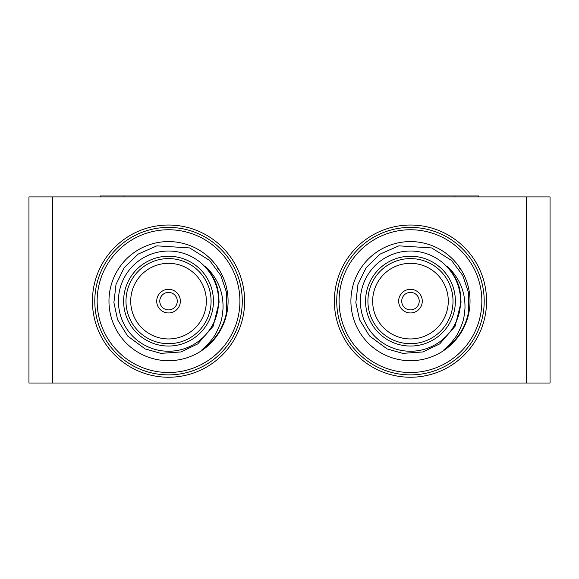 <?xml version="1.0" encoding="UTF-8"?>
<svg xmlns="http://www.w3.org/2000/svg" width="579" height="579" viewBox="0 0 579 579"><rect width="100%" height="100%" fill="white"/><g stroke="black" fill="none" stroke-linecap="round" stroke-linejoin="round"><path stroke-width="0.87" d="M242.275 301.138A73.743 73.743 0 0 1 168.532 374.881A73.743 73.743 0 0 1 94.79 301.138A73.743 73.743 0 0 1 168.532 227.395A73.743 73.743 0 0 1 242.275 301.138M336.725 301.138A73.743 73.743 0 0 1 447.343 237.274A73.743 73.743 0 0 1 447.343 365.002A73.743 73.743 0 0 1 336.725 301.138M94.79 301.138A73.743 73.743 0 0 0 205.4 365.002A73.743 73.743 0 0 0 205.4 237.274A73.743 73.743 0 0 0 94.79 301.138M460.24 269.293A59.087 59.087 0 0 0 459.4 268.012M468.657 311.422A59.087 59.087 0 0 1 443.818 349.919C451.352 343.152 456.346 337 458.8 331.478C463.613 321.171 463.931 318.942 464.966 308.6C465.429 291.686 459.4 277.507 446.887 266.065C451.077 269.648 456.657 279.722 457.62 282.892C459.567 286.663 460.703 293.198 461.014 302.499L455.116 326.216L439.707 343.904L422.858 351.952L402.774 353.364L387.119 348.942L369.496 335.95L359.537 319.717L355.839 302.578L357.952 284.448L366.102 267.744L380.005 254.145L398.844 245.843L431.659 247.942L451.533 260.427L462.795 275.561L468.469 292.504L468.657 311.422M460.58 301.138A50.105 50.105 0 0 0 385.419 257.742A50.105 50.105 0 0 0 385.419 344.534A50.105 50.105 0 0 0 460.58 301.138M455.376 301.138A44.909 44.909 0 0 1 388.017 340.032A44.909 44.909 0 0 1 388.017 262.251A44.909 44.909 0 0 1 455.376 301.138M453.017 301.138A42.542 42.542 0 0 0 389.197 264.292A42.542 42.542 0 0 0 389.197 337.984A42.542 42.542 0 0 0 453.017 301.138M448.284 301.138A37.816 37.816 0 0 0 391.563 268.388A37.816 37.816 0 0 0 391.563 333.888A37.816 37.816 0 0 0 448.284 301.138M422.286 301.138A11.819 11.819 0 0 0 404.562 290.904A11.819 11.819 0 0 0 404.562 311.372A11.819 11.819 0 0 0 422.286 301.138M419.218 301.138A8.743 8.743 0 0 0 406.096 293.567A8.743 8.743 0 0 0 406.096 308.716A8.743 8.743 0 0 0 419.218 301.138M350.91 301.138A59.565 59.565 0 0 0 440.25 352.72A59.565 59.565 0 0 0 440.25 249.556A59.565 59.565 0 0 0 350.91 301.138M218.305 269.293A59.087 59.087 0 0 0 217.465 268.012M226.715 311.422A59.087 59.087 0 0 1 201.876 349.919C209.417 343.152 214.411 337 216.857 331.478C221.67 321.171 221.989 318.942 223.031 308.6C223.487 291.686 217.458 277.507 204.944 266.065C209.142 269.648 214.715 279.722 215.685 282.892C217.632 286.663 218.761 293.198 219.072 302.499L213.173 326.216L197.765 343.904L180.916 351.952L160.832 353.364L145.177 348.942L127.554 335.95L117.595 319.717L113.904 302.578L116.01 284.448L124.159 267.744L138.07 254.145L156.902 245.843L189.724 247.942L209.591 260.427L220.852 275.561L226.534 292.504L226.715 311.422M214.31 279.686L215.511 282.458L214.31 279.686M218.638 301.138A50.105 50.105 0 0 0 143.476 257.742A50.105 50.105 0 0 0 143.476 344.534A50.105 50.105 0 0 0 218.638 301.138M213.441 301.138A44.909 44.909 0 0 1 146.074 340.032A44.909 44.909 0 0 1 146.074 262.251A44.909 44.909 0 0 1 213.441 301.138M211.074 301.138A42.542 42.542 0 0 0 147.261 264.292A42.542 42.542 0 0 0 147.261 337.984A42.542 42.542 0 0 0 211.074 301.138M206.348 301.138A37.816 37.816 0 0 0 149.621 268.388A37.816 37.816 0 0 0 149.621 333.888A37.816 37.816 0 0 0 206.348 301.138M180.351 301.138A11.819 11.819 0 0 0 162.619 290.904A11.819 11.819 0 0 0 162.619 311.372A11.819 11.819 0 0 0 180.351 301.138M177.275 301.138A8.743 8.743 0 0 0 164.161 293.567A8.743 8.743 0 0 0 164.161 308.716A8.743 8.743 0 0 0 177.275 301.138M228.09 301.138A59.565 59.565 0 0 0 138.75 249.556A59.565 59.565 0 0 0 138.75 352.72A59.565 59.565 0 0 0 228.09 301.138M478.587 196.918L478.587 195.977L100.413 195.977L100.413 196.918M52.588 196.918L52.588 383.023L28.95 383.023L28.95 196.918L550.05 196.918L550.05 383.023L526.412 383.023L526.412 196.918M52.588 383.023L526.412 383.023M239.909 301.138A71.376 71.376 0 0 0 132.837 239.322A71.376 71.376 0 0 0 132.837 362.953A71.376 71.376 0 0 0 239.909 301.138M339.091 301.138A71.376 71.376 0 0 0 446.163 362.953A71.376 71.376 0 0 0 446.163 239.322A71.376 71.376 0 0 0 339.091 301.138M334.365 301.138A76.11 76.11 0 0 1 448.522 235.226A76.11 76.11 0 0 1 448.522 367.05A76.11 76.11 0 0 1 334.365 301.138M92.423 301.138A76.11 76.11 0 0 1 206.587 235.226A76.11 76.11 0 0 1 206.587 367.05A76.11 76.11 0 0 1 92.423 301.138M454.949 195.977L454.949 196.918M124.051 195.977L124.051 196.918"/></g></svg>
